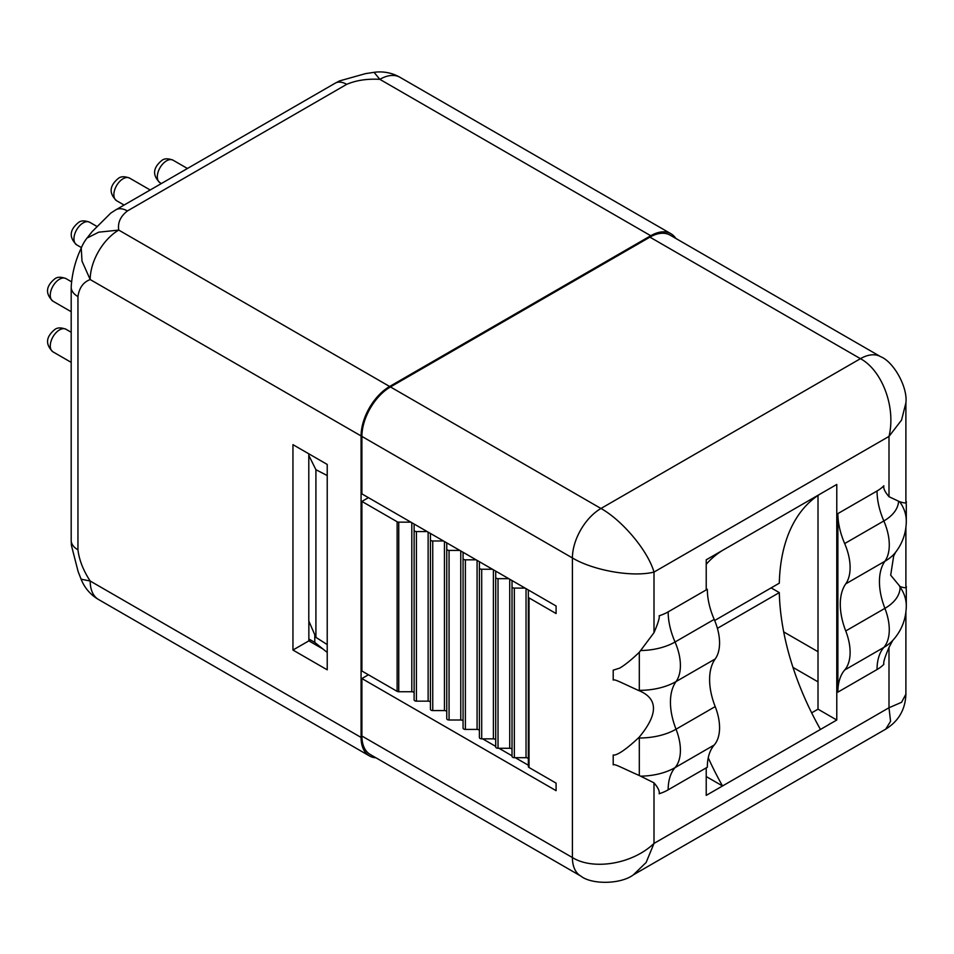<?xml version="1.0" encoding="UTF-8"?>
<svg xmlns="http://www.w3.org/2000/svg" width="954" height="954" viewBox="0 0 954 954"><rect width="100%" height="100%" fill="white"/><g stroke="black" fill="none" stroke-linecap="round" stroke-linejoin="round"><path stroke-width="1.43" d="M390.448 386.942L600.96 508.482L860.436 358.68C881.615 369.913 896.259 406.738 888.997 436.407L901.554 420.07L905.895 402.862C907.886 387.372 893.755 361.816 880.625 356.677A40.39 23.313 120 0 0 860.436 358.68L649.924 237.141L390.448 386.942A40.39 23.313 120 0 0 361.9 436.407L361.9 493.886L556.087 605.993L556.087 613.529L529.029 597.908A2.313 1.336 180 0 1 528.349 596.966L528.349 766.551A2.313 1.336 180 0 0 529.029 767.493L556.087 783.127L556.087 790.663L361.9 678.544L368.423 674.776M482.652 738.849L495.71 746.386M498.978 748.27L512.024 755.806M515.291 757.691L528.349 765.227M375.948 757.786A40.39 23.313 -60 0 1 369.448 755.926A40.39 23.313 -60 0 1 361.077 737.43L361.077 435.942A40.39 23.313 120 0 1 389.637 386.477L650.735 235.733A40.39 23.313 -60 0 1 670.936 233.73A40.39 23.313 -60 0 1 675.802 238.428M649.924 237.141A40.39 23.313 -60 0 1 670.113 235.137L880.625 356.677M411.806 522.697L411.806 691.733L398.748 691.733A2.313 1.336 0 0 1 397.126 691.34L361.9 671.008L361.9 501.422L368.423 497.654M580.771 876.046C591.778 884.847 620.982 884.31 633.396 874.83L646.132 862.476L654.003 843.419C631.942 864.551 592.72 870.286 572.412 857.551A40.39 23.313 120 0 0 580.771 876.046L370.259 754.507A40.39 23.313 -60 0 1 361.9 736.023L361.9 678.544M115.863 209.808L110.724 213.136L92.192 231.572L87.029 238.059L98.739 232.18L118.749 230.081C117.557 222.759 120.442 216.391 127.407 210.953A23.075 13.32 60 0 0 115.863 209.808L335.176 83.189A23.075 13.32 -120 0 1 346.719 84.334L127.407 210.953M670.936 233.73L400.036 77.334A40.39 23.313 120 0 0 379.847 79.337C367.183 78.645 356.14 80.315 346.719 84.334M81.114 579.197L90.189 581.034C83.26 570.409 79.182 560.01 77.954 549.838L77.954 296.599A23.075 13.32 180 0 1 71.192 287.178L71.192 540.417A23.075 13.32 0 0 0 77.954 549.838M389.637 386.477L118.749 230.081A40.39 23.313 120 0 0 90.189 279.546C83.26 282.169 79.182 287.858 77.954 296.599M327.222 464.443L292.95 444.659L292.95 650.044L327.222 669.827L327.222 464.443M650.735 235.733L379.847 79.337L374.063 72.337L365.585 73.613L339.433 80.947L335.176 83.189M361.077 435.942L90.189 279.546L82.008 261.157L81.233 248.088A40.39 40.39 0 0 1 87.029 238.059M308.857 453.842L308.798 455.416L315.917 469.714L327.222 475.545M308.857 621.137L308.857 640.861L322.929 648.982M411.806 691.733A2.313 1.336 180 0 1 414.119 693.069L414.119 530.233A2.313 1.336 0 0 0 416.421 531.569L427.177 531.569M414.119 524.032L414.119 699.831A2.313 1.336 0 0 0 416.421 701.154L416.421 531.569M428.131 532.117L428.131 701.154L416.421 701.154M428.131 701.154A2.313 1.336 180 0 1 430.433 702.49L430.433 539.654A2.313 1.336 0 0 0 432.746 540.99L443.491 540.99M430.433 533.453L430.433 709.251A2.313 1.336 0 0 0 432.746 710.575L432.746 540.99M444.445 541.538L444.445 710.575L432.746 710.575M444.445 710.575A2.313 1.336 180 0 1 446.758 711.911M449.06 550.41A2.313 1.336 0 0 1 446.758 549.075L446.758 718.672A2.313 1.336 0 0 0 449.06 719.996L449.06 550.41L459.804 550.41M460.77 550.959L460.77 719.996L449.06 719.996M460.77 719.996A2.313 1.336 180 0 1 463.072 721.331M465.385 559.831A2.313 1.336 0 0 1 463.072 558.495L463.072 728.093A2.313 1.336 0 0 0 465.385 729.416L465.385 559.831L476.129 559.831M477.083 560.38L477.083 729.416L465.385 729.416M477.083 729.416A2.313 1.336 180 0 1 479.397 730.752L479.397 567.916A2.313 1.336 0 0 0 481.698 569.252L492.443 569.252M479.397 561.715L479.397 737.514A2.313 1.336 0 0 0 481.698 738.849L481.698 569.252M493.397 569.8L493.397 738.849L481.698 738.849M493.397 738.849A2.313 1.336 180 0 1 495.71 740.173M498.024 578.673A2.313 1.336 0 0 1 495.71 577.337L495.71 746.934A2.313 1.336 0 0 0 498.024 748.27L498.024 578.673L508.768 578.673M509.722 579.221L509.722 748.27L498.024 748.27M509.722 748.27A2.313 1.336 180 0 1 512.024 749.594M514.337 588.093A2.313 1.336 0 0 1 512.024 586.77L512.024 756.355A2.313 1.336 0 0 0 514.337 757.691L514.337 588.093L525.082 588.093M526.036 588.654L526.036 757.691L514.337 757.691M526.036 757.691A2.313 1.336 180 0 1 528.349 759.014M397.126 691.34L397.126 521.755L361.9 501.422M528.349 596.966L528.349 589.977M512.024 586.77L512.024 580.557M495.71 577.337L495.71 571.136M463.072 558.495L463.072 552.294M446.758 549.075L446.758 542.874M410.852 522.148L398.748 522.148A2.313 1.336 0 0 1 397.126 521.755M308.798 455.416L308.798 620.994L315.917 637.367L327.222 644.594M292.95 650.044L308.857 640.861M315.917 637.367L315.917 469.714M308.857 623.451L310.205 624.226M308.857 638.989L314.784 642.412L314.784 634.756M314.784 642.412L327.222 652.441M308.857 640.289L310.229 641.648M811.663 712.853L818.007 709.18L818.007 495.448M706.222 767.863L706.222 795.386L836.777 720.02L836.777 484.441L706.222 559.819L706.222 589.894M668.158 611.872A40.795 23.552 0 0 1 659.142 615.795C659.81 617.524 658.093 623.141 654.003 632.657L639.311 652.274C631.381 659.846 624.846 665.117 619.695 668.11L613.207 670.161L613.207 680.059C614.662 678.962 620.982 682.527 638.345 690.362L639.311 690.768C658.188 698.805 658.188 714.224 639.311 737.037L638.345 738.002C620.982 754.22 614.662 755.604 613.207 754.96L613.207 764.858C614.4 763.546 621.817 767.839 639.311 775.53L654.003 782.852C658.093 787.634 659.81 791.271 659.142 793.764A40.795 23.552 0 0 0 668.158 789.84L707.331 767.231A57.693 33.307 -120 0 1 714.2 745.026A45.005 25.985 60 0 0 715.202 706.604A57.693 33.307 -120 0 1 715.202 658.964A45.005 25.985 60 0 0 714.2 619.396A57.693 33.307 -120 0 1 707.331 589.262L668.158 611.872A57.693 33.307 -120 0 0 675.038 642.006A45.005 25.985 60 0 1 676.04 681.573A57.693 33.307 -120 0 0 676.04 729.214L715.202 706.604M900.111 586.603L900.111 587.151A46.162 37.683 180 0 1 906.3 606.005L906.3 590.92A46.162 37.683 180 0 0 905.895 585.911C907.421 588.093 905.489 588.32 900.111 586.603L890.69 575.19L893.659 556.051L895.591 552.283C902.591 543.148 906.169 532.785 906.3 521.206L906.3 506.133A46.162 37.683 180 0 0 905.895 501.112C907.516 503.342 905.429 503.533 899.646 501.709L888.997 496.7C884.895 491.906 883.189 488.269 883.845 485.777A40.795 23.552 180 0 1 877.048 490.988L837.874 513.598L837.874 692.139A57.693 33.307 60 0 1 844.672 670.018A46.162 26.652 -120 0 0 845.745 630.964A57.693 33.307 60 0 1 845.745 583.86A46.162 26.652 -120 0 0 844.672 543.565A57.693 33.307 60 0 1 837.874 513.598M837.874 692.139L877.048 669.529A40.795 23.552 180 0 0 883.845 664.318C883.189 662.601 884.895 656.984 888.997 647.468L892.717 640.48A50.407 29.109 180 0 1 883.845 647.408A46.162 26.652 -120 0 0 884.907 608.354A57.693 33.307 60 0 1 884.907 561.25A46.162 26.652 -120 0 0 883.845 520.956A57.693 33.307 60 0 1 877.048 490.988M361.9 436.407L572.412 557.947C592.72 570.218 631.942 577.575 654.003 572.078L888.997 436.407L888.997 496.7M633.396 874.83L885.694 729.166L890.559 721.355L888.997 707.749L888.997 647.468M885.694 729.166C898.632 721.129 905.37 709.478 905.895 694.19L901.554 702.311L888.997 707.749L654.003 843.419L654.003 782.852M361.9 736.023L572.412 857.551L572.412 557.947A40.39 23.313 120 0 1 600.96 508.482C621.746 519.942 647.73 550.231 654.003 572.078L654.003 632.657M714.665 620.505L779.299 583.18A207.698 119.918 60 0 1 820.452 493.862M706.222 564.303A207.698 119.918 60 0 1 722.536 550.386M708.25 757.786A207.698 119.918 60 0 0 722.536 785.965L706.222 776.544M771.142 587.891L779.299 592.601L717.408 628.34M820.452 729.44A207.698 119.918 60 0 1 779.299 592.601M836.777 720.02L818.007 709.18M369.448 755.926L98.56 599.517A40.39 23.313 120 0 1 90.189 581.034L361.077 737.43M783.699 631.894L818.007 651.701M529.029 767.493L529.029 597.908M792.977 667.395L818.007 681.848M641.124 776.162A50.526 29.169 0 0 0 675.038 767.636A57.693 33.307 -120 0 0 668.158 789.84M638.345 690.362L639.311 690.362A51.933 29.979 0 0 0 676.04 681.573L715.202 658.964M639.311 652.274L639.311 690.768M641.124 650.533A50.526 29.169 0 0 0 675.038 642.006L714.2 619.396M638.345 738.002L639.311 738.002A51.933 29.979 0 0 0 676.04 729.214A45.005 25.985 60 0 1 675.038 767.636L714.2 745.026M639.311 737.037L639.311 775.53M906.3 521.206A46.162 37.683 180 0 0 899.646 501.709M845.745 630.964L884.907 608.354A51.921 29.979 180 0 0 900.111 587.151A57.693 47.104 0 0 1 899.646 586.471M895.591 552.283A51.921 29.979 180 0 1 884.907 561.25L845.745 583.86M877.048 669.529A57.693 33.307 60 0 1 883.845 647.408L844.672 670.018M898.573 501.542A50.407 29.109 180 0 1 883.845 520.956L844.672 543.565M398.748 691.733L398.748 522.148M52.983 351.859C45.16 344.394 45.792 336.929 54.879 329.464C57.419 327.472 61.139 327.413 66.017 329.273A13.034 7.525 -60 0 0 59.494 329.917A13.034 7.525 120 0 0 50.979 341.413A13.034 7.525 120 0 0 52.983 351.859L71.192 362.377M52.947 301.19C45.124 293.725 45.768 286.26 54.855 278.795C57.395 276.803 61.104 276.743 65.993 278.604A13.034 7.525 -60 0 0 59.47 279.248A13.034 7.525 120 0 0 50.956 290.743A13.034 7.525 120 0 0 52.947 301.19L71.192 311.719M76.654 244.844C68.831 237.367 69.463 229.902 78.55 222.449C81.09 220.457 84.811 220.398 89.688 222.258A13.034 7.525 -60 0 0 83.165 222.902A13.034 7.525 120 0 0 74.65 234.398A13.034 7.525 120 0 0 76.654 244.844L81.436 247.599M116.567 200.698C108.744 193.233 109.376 185.768 118.463 178.303C121.003 176.311 124.724 176.251 129.601 178.112A13.034 7.525 -60 0 0 123.078 178.756A13.034 7.525 120 0 0 114.563 190.251A13.034 7.525 120 0 0 116.567 200.698L124.103 205.05M160.022 182.763C152.199 175.297 152.831 167.832 161.93 160.367C164.458 158.388 168.178 158.316 173.056 160.189A13.034 7.525 -60 0 0 166.545 160.832A13.034 7.525 120 0 0 158.018 172.316A13.034 7.525 120 0 0 160.022 182.763L161.357 183.538M81.233 579.519A40.39 40.39 0 0 0 98.56 599.517M400.036 77.334A40.39 40.39 0 0 0 374.063 72.337M81.245 248.088C75.354 260.525 72.003 273.559 71.192 287.178M81.245 579.519L78.109 571.541L71.383 545.235L71.192 540.417M905.895 402.862L905.895 501.112M905.895 527.61L905.895 585.911M905.895 612.396L905.895 694.19M906.3 606.005C906.073 619.253 901.554 630.749 892.717 640.48M66.017 329.273L71.192 332.266M65.993 278.604L71.431 281.752M89.688 222.258L96.64 226.277M129.601 178.112L150.183 189.989M173.056 160.189L187.437 168.488"/></g></svg>
